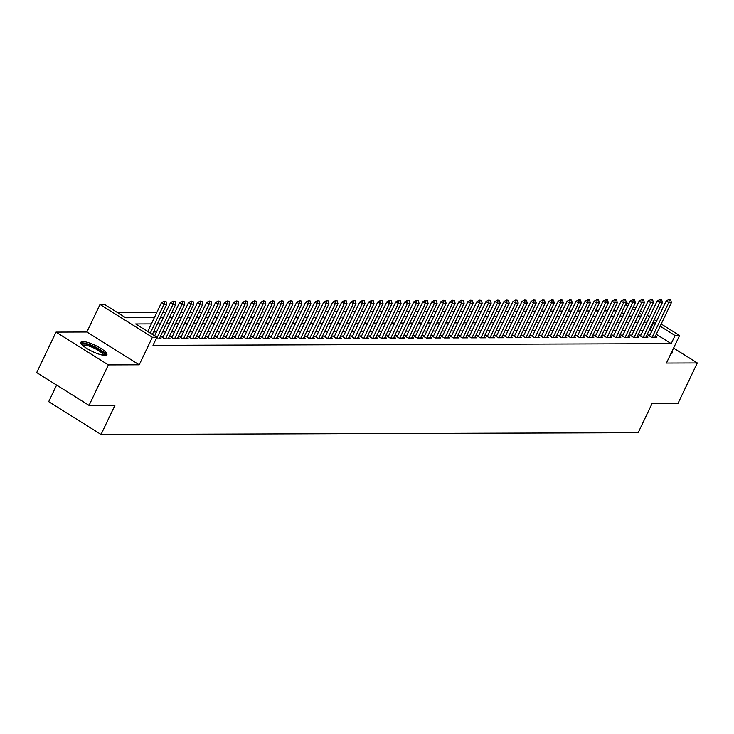 <?xml version="1.0" encoding="UTF-8"?>
<svg xmlns="http://www.w3.org/2000/svg" width="734" height="734" viewBox="0 0 734 734"><rect width="100%" height="100%" fill="white"/><g stroke="black" fill="none" stroke-linecap="round" stroke-linejoin="round"><path stroke-width="1.1" d="M82.869 341.539A14.405 3.395 25.5 0 0 80.905 342.255A14.405 3.395 25.5 0 0 89.548 350.035A14.405 3.395 25.5 0 0 104.944 355.366A14.405 3.395 25.5 0 0 106.907 354.66A14.405 3.395 25.5 0 0 98.264 346.87A14.405 3.395 25.5 0 0 82.869 341.539M626.359 302.702L628.864 303.729M56.619 385.075L48.701 401.663L101.044 434.473L638.167 432.702L652.076 403.535L677.977 403.452L697.3 362.954L673.573 348.081M101.044 434.473L114.954 405.315L89.053 405.397L36.7 372.588L56.023 332.089L108.366 364.899L139.231 364.798L152.369 337.255L100.017 304.445L104.531 304.427L125.753 317.73L154.351 317.638M139.231 364.798L86.887 331.988L56.023 332.089M86.887 331.988L100.017 304.445M616.487 310.821L613.486 310.831M607.477 310.858L604.477 310.867M598.458 310.886L595.467 310.895M589.448 310.913L586.457 310.922M580.438 310.941L577.438 310.95M571.428 310.977L568.428 310.987M562.409 311.005L559.418 311.014M553.399 311.032L550.408 311.042M544.389 311.06L541.389 311.069M535.38 311.097L532.379 311.106M526.361 311.124L523.37 311.133M517.351 311.152L514.36 311.161M508.341 311.179L505.35 311.188M499.331 311.216L496.331 311.225M490.321 311.244L487.321 311.253M481.302 311.271L478.311 311.28M472.292 311.299L469.301 311.308M463.282 311.335L460.282 311.344M454.273 311.363L451.272 311.372M445.254 311.39L442.263 311.399M436.244 311.418L433.253 311.427M427.234 311.455L424.234 311.464M418.224 311.482L415.224 311.491M409.205 311.51L406.214 311.519M400.195 311.537L397.204 311.546M391.185 311.574L388.185 311.583M382.175 311.601L379.175 311.611M373.156 311.629L370.165 311.638M364.147 311.656L361.156 311.666M355.137 311.693L352.146 311.702M346.127 311.721L343.127 311.73M337.117 311.748L334.117 311.757M328.098 311.776L325.107 311.785M319.088 311.812L316.097 311.822M310.078 311.84L307.078 311.849M301.068 311.867L298.068 311.877M292.049 311.895L289.058 311.904M283.04 311.932L280.049 311.941M274.03 311.959L271.029 311.968M265.02 311.987L262.02 311.996M256.001 312.014L253.01 312.023M246.991 312.042L244 312.06M237.981 312.078L234.99 312.088M228.971 312.106L225.971 312.115M219.961 312.133L216.961 312.143M210.942 312.161L207.951 312.179M201.933 312.198L198.942 312.207M192.923 312.225L189.922 312.234M183.913 312.253L180.913 312.262M174.894 312.28L171.903 312.299M165.884 312.317L162.893 312.326M156.874 312.345L117.367 312.473M89.053 405.397L108.366 364.899M649.939 335.007L647.948 335.016L651.48 337.227L656.884 337.209L655.352 336.245M640.929 335.034L638.929 335.043L642.47 337.255L647.874 337.245L646.342 336.282M631.919 335.062L629.919 335.071L633.46 337.291L638.864 337.273L637.332 336.31M622.9 335.099L620.909 335.099L624.441 337.319L629.855 337.301L628.322 336.337M613.89 335.126L611.899 335.135L615.431 337.346L620.836 337.328L619.303 336.365M604.88 335.154L602.88 335.163L606.422 337.374L611.826 337.365L610.293 336.401M595.87 335.181L593.87 335.19L597.412 337.411L602.816 337.392L601.284 336.429M586.851 335.218L584.86 335.218L588.393 337.438L593.806 337.42L592.274 336.456M577.841 335.245L575.851 335.254L579.383 337.466L584.796 337.447L583.255 336.484M568.832 335.273L566.831 335.282L570.373 337.493L575.777 337.484L574.245 336.521M559.822 335.3L557.822 335.31L561.363 337.53L566.767 337.512L565.235 336.548M550.812 335.337L548.812 335.337L552.353 337.557L557.757 337.539L556.225 336.576M541.793 335.365L539.802 335.374L543.334 337.585L548.748 337.567L547.206 336.603M532.783 335.392L530.792 335.401L534.324 337.612L539.729 337.594L538.196 336.64M523.773 335.42L521.773 335.429L525.315 337.649L530.719 337.631L529.186 336.667M514.763 335.456L512.763 335.456L516.305 337.677L521.709 337.658L520.177 336.695M505.744 335.484L503.753 335.493L507.286 337.704L512.699 337.686L511.158 336.722M496.734 335.511L494.744 335.521L498.276 337.732L503.68 337.713L502.148 336.759M487.725 335.539L485.724 335.548L489.266 337.768L494.67 337.75L493.138 336.787M478.715 335.576L476.715 335.576L480.256 337.796L485.66 337.778L484.128 336.814M469.696 335.603L467.705 335.612L471.237 337.823L476.65 337.805L475.118 336.842M460.686 335.631L458.695 335.64L462.227 337.851L467.641 337.833L466.099 336.878M451.676 335.658L449.676 335.667L453.217 337.888L458.622 337.869L457.089 336.906M442.666 335.695L440.666 335.695L444.208 337.915L449.612 337.897L448.079 336.934M433.656 335.722L431.656 335.732L435.189 337.943L440.602 337.924L439.07 336.961M424.637 335.75L422.646 335.759L426.179 337.97L431.592 337.952L430.051 336.998M415.627 335.777L413.637 335.787L417.169 338.007L422.573 337.989L421.041 337.025M406.618 335.814L404.618 335.814L408.159 338.035L413.563 338.016L412.031 337.053M397.608 335.842L395.608 335.851L399.149 338.062L404.553 338.044L403.021 337.08M388.589 335.869L386.598 335.878L390.13 338.09L395.543 338.071L394.002 337.117M379.579 335.897L377.588 335.906L381.12 338.126L386.524 338.108L384.992 337.145M370.569 335.933L368.569 335.933L372.11 338.154L377.515 338.135L375.982 337.172M361.559 335.961L359.559 335.961L363.101 338.181L368.505 338.163L366.972 337.2M352.54 335.988L350.549 335.998L354.082 338.209L359.495 338.19L357.963 337.236M343.53 336.016L341.539 336.025L345.072 338.246L350.485 338.227L348.944 337.264M334.521 336.053L332.52 336.053L336.062 338.273L341.466 338.255L339.934 337.291M325.511 336.08L323.511 336.08L327.052 338.301L332.456 338.282L330.924 337.319M316.501 336.108L314.501 336.117L318.033 338.328L323.446 338.31L321.914 337.356M307.482 336.135L305.491 336.144L309.023 338.365L314.436 338.346L312.895 337.383M298.472 336.163L296.472 336.172L300.013 338.392L305.417 338.374L303.885 337.411M289.462 336.2L287.462 336.2L291.003 338.42L296.408 338.402L294.875 337.438M280.452 336.227L278.452 336.236L281.994 338.447L287.398 338.429L285.865 337.475M271.433 336.255L269.442 336.264L272.975 338.484L278.388 338.466L276.846 337.502M262.423 336.282L260.432 336.291L263.965 338.512L269.369 338.493L267.837 337.53M253.413 336.319L251.413 336.319L254.955 338.539L260.359 338.521L258.827 337.557M244.404 336.346L242.403 336.356L245.945 338.567L251.349 338.548L249.817 337.594M235.385 336.374L233.394 336.383L236.926 338.603L242.339 338.585L240.798 337.622M226.375 336.401L224.384 336.411L227.916 338.631L233.32 338.613L231.788 337.649M217.365 336.438L215.365 336.438L218.906 338.658L224.31 338.64L222.778 337.677M208.355 336.466L206.355 336.475L209.896 338.686L215.301 338.668L213.768 337.713M199.336 336.493L197.345 336.502L200.877 338.723L206.291 338.704L204.758 337.741M190.326 336.521L188.335 336.53L191.868 338.75L197.281 338.732L195.739 337.768M181.316 336.557L179.316 336.557L182.858 338.778L188.262 338.759L186.73 337.796M172.306 336.585L170.306 336.594L173.848 338.805L179.252 338.787L177.72 337.833M163.297 336.612L161.297 336.622L164.838 338.842L170.242 338.824L168.71 337.86M156.103 338.869L161.232 338.851L159.691 337.888M623.955 314.014L621.661 312.574M151.369 323.887L135.652 323.942L156.874 337.236L153.011 345.338L671.197 343.631L656.288 334.282M651.664 331.383L649.177 330.328M643.168 330.346L640.167 330.355M634.148 330.383L631.157 330.392M625.139 330.41L622.148 330.419M616.129 330.438L613.129 330.447M607.119 330.465L604.119 330.474M598.1 330.493L595.109 330.511M589.09 330.529L586.099 330.539M580.08 330.557L577.08 330.566M571.07 330.584L568.07 330.594M562.051 330.612L559.06 330.63M553.041 330.649L550.05 330.658M544.032 330.676L541.041 330.685M535.022 330.704L532.022 330.713M526.012 330.731L523.012 330.75M516.993 330.768L514.002 330.777M507.983 330.795L504.992 330.805M498.973 330.823L495.973 330.832M489.963 330.851L486.963 330.869M480.944 330.887L477.953 330.896M471.934 330.915L468.943 330.924M462.925 330.942L459.924 330.951M453.915 330.97L450.915 330.988M444.896 331.006L441.905 331.016M435.886 331.034L432.895 331.043M426.876 331.062L423.885 331.071M417.866 331.089L414.866 331.098M408.856 331.126L405.856 331.135M399.837 331.153L396.846 331.162M390.827 331.181L387.836 331.19M381.818 331.208L378.817 331.217M372.808 331.245L369.808 331.254M363.789 331.273L360.798 331.282M354.779 331.3L351.788 331.309M345.769 331.328L342.769 331.337M336.759 331.364L333.759 331.373M327.74 331.392L324.749 331.401M318.73 331.419L315.739 331.429M309.72 331.447L306.729 331.456M300.711 331.484L297.71 331.493M291.692 331.511L288.701 331.52M282.682 331.539L279.691 331.548M273.672 331.566L270.681 331.575M264.662 331.603L261.662 331.612M255.652 331.63L252.652 331.64M246.633 331.658L243.642 331.667M237.623 331.685L234.632 331.695M228.613 331.722L225.613 331.731M219.604 331.75L216.603 331.759M210.585 331.777L207.594 331.786M201.575 331.805L198.584 331.814M192.565 331.841L189.565 331.851M183.555 331.869L180.555 331.878M174.536 331.896L171.545 331.906M165.526 331.924L162.535 331.933M156.516 331.961L153.525 331.97M661.196 323.997L679.574 335.511L666.435 363.055L697.3 362.954M679.574 335.511L675.069 335.53L660.16 326.18M671.197 343.631L675.069 335.53M156.874 337.236L152.369 337.255M633.488 306.628L635.791 308.069M640.415 310.968L642.718 312.418M647.342 315.317L649.645 316.758M654.269 319.657L656.572 321.097M641.681 314.602L639.378 313.161M634.754 310.262L632.451 308.812M627.827 305.922L625.524 304.472M160.37 317.62L163.361 317.602M169.38 317.583L172.371 317.574M178.39 317.556L181.381 317.547M187.399 317.528L190.4 317.519M196.409 317.501L199.409 317.492M205.428 317.464L208.419 317.455M214.438 317.437L217.429 317.427M223.448 317.409L226.448 317.4M232.458 317.382L235.458 317.372M241.477 317.345L244.468 317.336M250.487 317.317L253.478 317.308M259.497 317.29L262.497 317.281M268.506 317.262L271.507 317.253M277.525 317.226L280.516 317.216M286.535 317.198L289.526 317.189M295.545 317.171L298.545 317.161M304.555 317.143L307.555 317.134M313.574 317.106L316.565 317.097M322.584 317.079L325.575 317.07M331.594 317.051L334.585 317.042M340.604 317.024L343.604 317.015M349.613 316.987L352.614 316.978M358.632 316.96L361.623 316.95M367.642 316.932L370.633 316.923M376.652 316.904L379.652 316.895M385.662 316.868L388.662 316.859M394.681 316.84L397.672 316.831M403.691 316.813L406.682 316.804M412.701 316.785L415.701 316.776M421.711 316.749L424.711 316.739M430.73 316.721L433.721 316.712M439.739 316.693L442.73 316.684M448.749 316.666L451.74 316.657M457.759 316.629L460.759 316.62M466.769 316.602L469.769 316.593M475.788 316.574L478.779 316.565M484.798 316.547L487.789 316.537M493.808 316.51L496.808 316.501M502.818 316.482L505.818 316.473M511.837 316.455L514.828 316.446M520.846 316.427L523.837 316.418M529.856 316.391L532.856 316.382M538.866 316.363L541.866 316.354M547.885 316.336L550.876 316.326M556.895 316.308L559.886 316.299M565.905 316.281L568.896 316.262M574.915 316.244L577.915 316.235M583.934 316.216L586.925 316.207M592.944 316.189L595.935 316.18M601.953 316.161L604.944 316.143M610.963 316.125L613.963 316.115M619.973 316.097L622.973 316.088M628.992 316.07L631.983 316.06M638.002 316.042L640.993 316.024M655.535 323.281L653.04 322.226M647.03 322.244L644.03 322.254M638.011 322.281L635.02 322.29M629.001 322.309L626.01 322.318M619.991 322.336L617 322.345M610.982 322.364L607.981 322.373M601.972 322.4L598.972 322.409M592.953 322.428L589.962 322.437M583.943 322.455L580.952 322.465M574.933 322.483L571.933 322.492M565.923 322.52L562.923 322.529M556.904 322.547L553.913 322.556M547.894 322.575L544.903 322.584M538.884 322.602L535.884 322.611M529.875 322.639L526.874 322.648M520.856 322.666L517.865 322.676M511.846 322.694L508.855 322.703M502.836 322.721L499.845 322.731M493.826 322.758L490.826 322.767M484.807 322.786L481.816 322.795M475.797 322.813L472.806 322.822M466.787 322.841L463.796 322.85M457.777 322.877L454.777 322.887M448.768 322.905L445.767 322.914M439.749 322.932L436.758 322.942M430.739 322.96L427.748 322.969M421.729 322.997L418.729 323.006M412.719 323.024L409.719 323.033M403.7 323.052L400.709 323.061M394.69 323.079L391.699 323.088M385.68 323.116L382.68 323.125M376.67 323.143L373.67 323.153M367.651 323.171L364.66 323.18M358.642 323.199L355.651 323.208M349.632 323.235L346.641 323.244M340.622 323.263L337.622 323.272M331.612 323.29L328.612 323.299M322.593 323.318L319.602 323.327M313.583 323.345L310.592 323.364M304.573 323.382L301.573 323.391M295.563 323.41L292.563 323.419M286.544 323.437L283.553 323.446M277.535 323.465L274.544 323.483M268.525 323.501L265.524 323.511M259.515 323.529L256.515 323.538M250.496 323.556L247.505 323.566M241.486 323.584L238.495 323.602M232.476 323.621L229.485 323.63M223.466 323.648L220.466 323.657M214.456 323.676L211.456 323.685M205.437 323.703L202.446 323.722M196.428 323.74L193.437 323.749M187.418 323.767L184.417 323.777M178.408 323.795L175.408 323.804M169.389 323.822L166.398 323.832M160.379 323.859L157.388 323.868M649.975 330.328L653.838 322.226M671.004 353.476A14.405 3.395 25.5 0 0 672.408 352.788A14.405 3.395 25.5 0 0 672.06 351.256M166.022 301.463L164.242 301.197L166.022 301.463L166.756 304.225L152.36 334.41M150.277 333.108L164.049 304.234L161.498 302.637L164.242 301.197M147.736 331.511L161.498 302.637M166.756 304.225L164.049 304.234L164.664 301.463M81.969 344.668A12.469 2.936 -154.5 0 1 83.74 343.76A12.469 2.936 -154.5 0 1 97.585 348.668A12.469 2.936 -154.5 0 1 104.366 355.348M103.384 355.247A11.542 2.716 25.5 0 0 95.87 349.008A11.542 2.716 25.5 0 0 84.061 345.017A11.542 2.716 25.5 0 0 82.667 345.365M106.237 355.192A14.313 3.367 25.5 0 0 96.383 347.521A14.313 3.367 25.5 0 0 82.327 342.879A14.313 3.367 25.5 0 0 80.914 343.108M671.738 353.32A14.313 3.367 25.5 0 0 671.417 352.614M175.031 301.426L173.252 301.169L175.031 301.426L175.765 304.197L159.232 338.86M156.525 338.869L173.059 304.206L170.517 302.61L173.252 301.169M154.663 335.851L170.517 302.61M175.765 304.197L173.059 304.206L173.683 301.435M184.041 301.399L182.271 301.142L184.041 301.399L184.775 304.17L168.242 338.824M165.545 338.833L182.069 304.179L179.527 302.582L182.271 301.142M162.829 337.585L179.527 302.582M184.775 304.17L182.069 304.179L182.693 301.408M193.051 301.371L191.28 301.105L193.051 301.371L193.785 304.142L177.261 338.796M174.554 338.805L191.088 304.151L188.537 302.555L191.28 301.105M171.839 337.548L188.537 302.555M193.785 304.142L191.088 304.151L191.702 301.371M202.07 301.344L200.29 301.078L202.07 301.344L202.804 304.105L186.271 338.769M183.564 338.778L200.098 304.115L197.547 302.518L200.29 301.078M180.858 337.521L197.547 302.518M202.804 304.105L200.098 304.115L200.712 301.344M211.08 301.307L209.3 301.05L211.08 301.307L211.814 304.078L195.281 338.741M192.574 338.75L209.107 304.087L206.566 302.491L209.3 301.05M189.867 337.493L206.566 302.491M211.814 304.078L209.107 304.087L209.731 301.316M220.09 301.279L218.319 301.023L220.09 301.279L220.824 304.05L204.291 338.704M201.593 338.713L218.117 304.059L215.576 302.463L218.319 301.023M198.877 337.466L215.576 302.463M220.824 304.05L218.117 304.059L218.741 301.289M229.1 301.252L227.329 300.986L229.1 301.252L229.834 304.023L213.3 338.677M210.603 338.686L227.136 304.032L224.586 302.436L227.329 300.986M207.887 337.429L224.586 302.436M229.834 304.023L227.136 304.032L227.751 301.252M238.119 301.224L236.339 300.958L238.119 301.224L238.844 303.986L222.319 338.649M219.613 338.658L236.146 303.995L233.595 302.399L236.339 300.958M216.906 337.401L233.595 302.399M238.844 303.986L236.146 303.995L236.761 301.224M247.129 301.188L245.349 300.931L247.129 301.188L247.863 303.959L231.329 338.622M228.623 338.631L245.156 303.968L242.605 302.371L245.349 300.931M225.916 337.374L242.605 302.371M247.863 303.959L245.156 303.968L245.78 301.197M256.138 301.16L254.359 300.903L256.138 301.16L256.872 303.931L240.339 338.585M237.632 338.594L254.166 303.94L251.624 302.344L254.359 300.903M234.926 337.346L251.624 302.344M256.872 303.931L254.166 303.94L254.79 301.169M265.148 301.133L263.378 300.867L265.148 301.133L265.882 303.904L249.349 338.558M246.652 338.567L263.176 303.913L260.634 302.316L263.378 300.867M243.936 337.31L260.634 302.316M265.882 303.904L263.176 303.913L263.8 301.133M274.167 301.105L272.387 300.839L274.167 301.105L274.892 303.867L258.368 338.53M255.661 338.539L272.195 303.876L269.644 302.28L272.387 300.839M252.955 337.282L269.644 302.28M274.892 303.867L272.195 303.876L272.809 301.105M283.177 301.068L281.397 300.812L283.177 301.068L283.911 303.839L267.378 338.502M264.671 338.512L281.205 303.848L278.654 302.252L281.397 300.812M261.965 337.255L278.654 302.252M283.911 303.839L281.205 303.848L281.819 301.078M292.187 301.041L290.407 300.784L292.187 301.041L292.921 303.812L276.388 338.466M273.681 338.475L290.214 303.821L287.673 302.224L290.407 300.784M270.974 337.227L287.673 302.224M292.921 303.812L290.214 303.821L290.838 301.05M301.197 301.013L299.426 300.747L301.197 301.013L301.931 303.784L285.398 338.438M282.7 338.447L299.224 303.793L296.683 302.197L299.426 300.747M279.984 337.2L296.683 302.197M301.931 303.784L299.224 303.793L299.848 301.013M310.207 300.986L308.436 300.72L310.207 300.986L310.941 303.748L294.417 338.411M291.71 338.42L308.243 303.757L305.693 302.16L308.436 300.72M288.994 337.163L305.693 302.16M310.941 303.748L308.243 303.757L308.858 300.986M319.226 300.949L317.446 300.692L319.226 300.949L319.96 303.72L303.426 338.383M300.72 338.392L317.253 303.729L314.702 302.133L317.446 300.692M298.013 337.135L314.702 302.133M319.96 303.72L317.253 303.729L317.868 300.958M328.236 300.922L326.456 300.665L328.236 300.922L328.97 303.692L312.436 338.346M309.73 338.356L326.263 303.702L323.722 302.105L326.456 300.665M307.023 337.108L323.722 302.105M328.97 303.692L326.263 303.702L326.887 300.931M337.245 300.894L335.475 300.628L337.245 300.894L337.979 303.665L321.446 338.319M318.749 338.328L335.273 303.674L332.731 302.078L335.475 300.628M316.033 337.08L332.731 302.078M337.979 303.665L335.273 303.674L335.897 300.894M346.255 300.867L344.485 300.601L346.255 300.867L346.989 303.628L330.456 338.291M327.759 338.301L344.292 303.637L341.741 302.041L344.485 300.601M325.043 337.044L341.741 302.041M346.989 303.628L344.292 303.637L344.907 300.867M355.274 300.83L353.494 300.573L355.274 300.83L355.999 303.601L339.475 338.264M336.768 338.273L353.302 303.61L350.751 302.013L353.494 300.573M334.062 337.016L350.751 302.013M355.999 303.601L353.302 303.61L353.916 300.839M364.284 300.802L362.504 300.545L364.284 300.802L365.018 303.573L348.485 338.227M345.778 338.236L362.312 303.582L359.761 301.986L362.504 300.545M343.072 336.989L359.761 301.986M365.018 303.573L362.312 303.582L362.935 300.812M373.294 300.775L371.523 300.509L373.294 300.775L374.028 303.546L357.495 338.2M354.797 338.209L371.321 303.555L368.78 301.958L371.523 300.509M352.081 336.961L368.78 301.958M374.028 303.546L371.321 303.555L371.945 300.775M382.304 300.747L380.533 300.481L382.304 300.747L383.038 303.509L366.505 338.172M363.807 338.181L380.34 303.518L377.79 301.922L380.533 300.481M361.091 336.924L377.79 301.922M383.038 303.509L380.34 303.518L380.955 300.747M391.323 300.711L389.543 300.454L391.323 300.711L392.048 303.481L375.524 338.145M372.817 338.154L389.35 303.491L386.8 301.894L389.543 300.454M370.11 336.897L386.8 301.894M392.048 303.481L389.35 303.491L389.965 300.72M400.333 300.683L398.553 300.426L400.333 300.683L401.067 303.454L384.533 338.108M381.827 338.117L398.36 303.463L395.809 301.867L398.553 300.426M379.12 336.869L395.809 301.867M401.067 303.454L398.36 303.463L398.975 300.692M409.343 300.656L407.563 300.389L409.343 300.656L410.077 303.426L393.543 338.08M390.837 338.09L407.37 303.436L404.829 301.839L407.563 300.389M388.13 336.842L404.829 301.839M410.077 303.426L407.37 303.436L407.994 300.656M418.352 300.628L416.582 300.362L418.352 300.628L419.086 303.39L402.553 338.053M399.856 338.062L416.38 303.399L413.838 301.802L416.582 300.362M397.14 336.805L413.838 301.802M419.086 303.39L416.38 303.399L417.004 300.628M427.372 300.591L425.592 300.334L427.372 300.591L428.096 303.362L411.572 338.025M408.866 338.035L425.399 303.371L422.848 301.775L425.592 300.334M406.159 336.778L422.848 301.775M428.096 303.362L425.399 303.371L426.014 300.601M436.381 300.564L434.601 300.307L436.381 300.564L437.115 303.335L420.582 337.989M417.875 337.998L434.409 303.344L431.858 301.747L434.601 300.307M415.169 336.75L431.858 301.747M437.115 303.335L434.409 303.344L435.023 300.573M445.391 300.536L443.611 300.27L445.391 300.536L446.125 303.307L429.592 337.961M426.885 337.97L443.419 303.316L440.877 301.72L443.611 300.27M424.179 336.722L440.877 301.72M446.125 303.307L443.419 303.316L444.042 300.536M454.401 300.509L452.63 300.243L454.401 300.509L455.135 303.27L438.602 337.934M435.904 337.943L452.428 303.28L449.887 301.683L452.63 300.243M433.188 336.686L449.887 301.683M455.135 303.27L452.428 303.28L453.052 300.509M463.411 300.472L461.64 300.215L463.411 300.472L464.145 303.243L447.621 337.906M444.914 337.915L461.447 303.252L458.897 301.656L461.64 300.215M442.198 336.658L458.897 301.656M464.145 303.243L461.447 303.252L462.062 300.481M472.43 300.445L470.65 300.188L472.43 300.445L473.164 303.215L456.631 337.869M453.924 337.879L470.457 303.225L467.907 301.628L470.65 300.188M451.217 336.631L467.907 301.628M473.164 303.215L470.457 303.225L471.072 300.454M481.44 300.417L479.66 300.151L481.44 300.417L482.174 303.188L465.64 337.842M462.934 337.851L479.467 303.197L476.926 301.601L479.66 300.151M460.227 336.603L476.926 301.601M482.174 303.188L479.467 303.197L480.091 300.417M490.45 300.389L488.679 300.123L490.45 300.389L491.184 303.151L474.65 337.814M471.953 337.823L488.477 303.16L485.936 301.564L488.679 300.123M469.237 336.567L485.936 301.564M491.184 303.151L488.477 303.16L489.101 300.389M499.459 300.353L497.689 300.096L499.459 300.353L500.193 303.124L483.66 337.787M480.963 337.796L497.496 303.133L494.945 301.536L497.689 300.096M478.247 336.539L494.945 301.536M500.193 303.124L497.496 303.133L498.111 300.362M508.479 300.325L506.699 300.068L508.479 300.325L509.203 303.096L492.679 337.75M489.973 337.759L506.506 303.105L503.955 301.509L506.699 300.068M487.266 336.511L503.955 301.509M509.203 303.096L506.506 303.105L507.121 300.334M517.488 300.298L515.708 300.032L517.488 300.298L518.222 303.069L501.689 337.723M498.982 337.732L515.516 303.078L512.965 301.481L515.708 300.032M496.276 336.484L512.965 301.481M518.222 303.069L515.516 303.078L516.14 300.298M526.498 300.27L524.718 300.004L526.498 300.27L527.232 303.032L510.699 337.695M507.992 337.704L524.526 303.041L521.984 301.445L524.718 300.004M505.286 336.447L521.984 301.445M527.232 303.032L524.526 303.041L525.149 300.27M535.508 300.234L533.737 299.977L535.508 300.234L536.242 303.004L519.709 337.668M517.011 337.677L533.535 303.014L530.994 301.417L533.737 299.977M514.295 336.42L530.994 301.417M536.242 303.004L533.535 303.014L534.159 300.243M544.527 300.206L542.747 299.949L544.527 300.206L545.252 302.977L528.728 337.631M526.021 337.64L542.554 302.986L540.004 301.39L542.747 299.949M523.314 336.392L540.004 301.39M545.252 302.977L542.554 302.986L543.169 300.215M553.537 300.178L551.757 299.912L553.537 300.178L554.271 302.949L537.738 337.603M535.031 337.612L551.564 302.958L549.014 301.362L551.757 299.912M532.324 336.365L549.014 301.362M554.271 302.949L551.564 302.958L552.179 300.178M562.547 300.151L560.767 299.885L562.547 300.151L563.281 302.922L546.747 337.576M544.041 337.585L560.574 302.922L558.033 301.335L560.767 299.885M541.334 336.328L558.033 301.335M563.281 302.922L560.574 302.922L561.198 300.151M571.557 300.114L569.786 299.857L571.557 300.114L572.291 302.885L555.757 337.548M553.06 337.557L569.584 302.894L567.043 301.298L569.786 299.857M550.344 336.3L567.043 301.298M572.291 302.885L569.584 302.894L570.208 300.123M580.566 300.087L578.796 299.83L580.566 300.087L581.3 302.858L564.776 337.512M562.07 337.521L578.603 302.867L576.052 301.27L578.796 299.83M559.354 336.273L576.052 301.27M581.3 302.858L578.603 302.867L579.218 300.096M589.586 300.059L587.806 299.793L589.586 300.059L590.319 302.83L573.786 337.484M571.08 337.493L587.613 302.839L585.062 301.243L587.806 299.793M568.373 336.245L585.062 301.243M590.319 302.83L587.613 302.839L588.228 300.059M598.595 300.032L596.815 299.766L598.595 300.032L599.329 302.803L582.796 337.457M580.089 337.466L596.623 302.803L594.081 301.215L596.815 299.766M577.383 336.209L594.081 301.215M599.329 302.803L596.623 302.803L597.247 300.032M607.605 299.995L605.834 299.738L607.605 299.995L608.339 302.766L591.806 337.429M589.108 337.438L605.633 302.775L603.091 301.179L605.834 299.738M586.393 336.181L603.091 301.179M608.339 302.766L605.633 302.775L606.256 300.004M616.615 299.967L614.844 299.711L616.615 299.967L617.349 302.738L600.816 337.392M598.118 337.401L614.652 302.747L612.101 301.151L614.844 299.711M595.402 336.154L612.101 301.151M617.349 302.738L614.652 302.747L615.266 299.977M625.634 299.94L623.854 299.674L625.634 299.94L626.359 302.711L609.835 337.365M607.128 337.374L623.661 302.72L621.111 301.123L623.854 299.674M604.421 336.126L621.111 301.123M626.359 302.711L623.661 302.72L624.276 299.94M634.644 299.912L632.864 299.646L634.644 299.912L635.378 302.683L618.845 337.337M616.138 337.346L632.671 302.692L630.121 301.096L632.864 299.646M613.431 336.089L630.121 301.096M635.378 302.683L632.671 302.692L633.295 299.912M643.654 299.876L641.883 299.619L643.654 299.876L644.388 302.647L627.854 337.31M625.157 337.319L641.681 302.656L639.14 301.059L641.883 299.619M622.441 336.062L639.14 301.059M644.388 302.647L641.681 302.656L642.305 299.885M652.664 299.848L650.893 299.591L652.664 299.848L653.398 302.619L636.864 337.282M634.167 337.282L650.691 302.628L648.15 301.032L650.893 299.591M631.451 336.034L648.15 301.032M653.398 302.619L650.691 302.628L651.315 299.857M661.683 299.821L659.903 299.555L661.683 299.821L662.407 302.591L645.883 337.245M643.177 337.255L659.71 302.601L657.159 301.004L659.903 299.555M640.47 336.007L657.159 301.004M662.407 302.591L659.71 302.601L660.325 299.821M670.692 299.793L668.913 299.527L670.692 299.793L671.426 302.564L654.893 337.218M652.187 337.227L668.72 302.573L666.169 300.977L668.913 299.527M649.48 335.97L666.169 300.977M671.426 302.564L668.72 302.573L669.335 299.793"/></g></svg>
